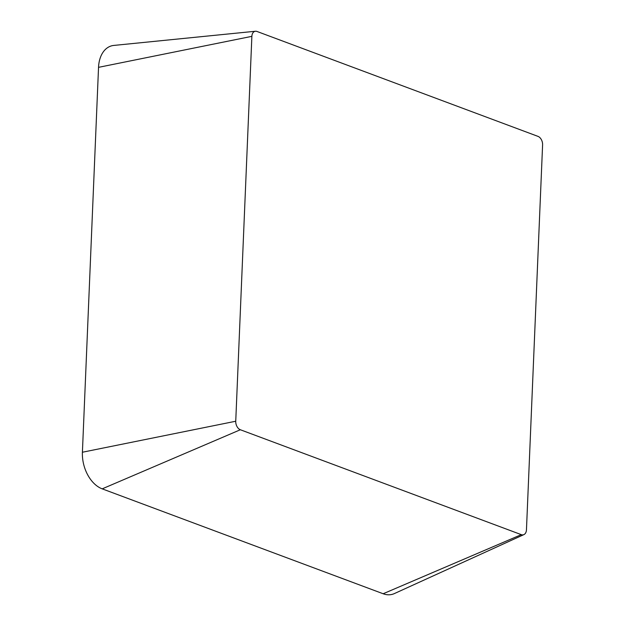 <?xml version="1.0" encoding="UTF-8"?>
<svg xmlns="http://www.w3.org/2000/svg" width="625" height="625" viewBox="0 0 625 625"><rect width="100%" height="100%" fill="white"/><g stroke="black" fill="none" stroke-linecap="round" stroke-linejoin="round"><path stroke-width="0.94" d="M251.875 36.344A7.07 4.695 -105.1 0 1 255.422 31.25A7.07 4.695 -105.1 0 1 257.039 31.477L537.984 136.375A7.07 4.695 -105.1 0 1 542.594 144.891L526.461 529.781A7.07 4.695 -105.1 0 1 523.898 534.609A7.07 4.695 -105.1 0 1 521.297 534.648L240.352 429.75A7.07 4.695 -105.1 0 1 235.742 421.234L251.875 36.344L98.539 67.344A30.406 20.188 -105.1 0 1 113.797 45.43L255.422 31.25M523.898 534.609L394.359 593.586A30.406 20.188 -105.1 0 1 383.156 593.75L102.203 488.852A30.406 20.188 -105.1 0 1 82.406 452.234L98.539 67.344M383.156 593.75L521.297 534.648M102.203 488.852L240.352 429.75M82.406 452.234L235.742 421.234"/></g></svg>
